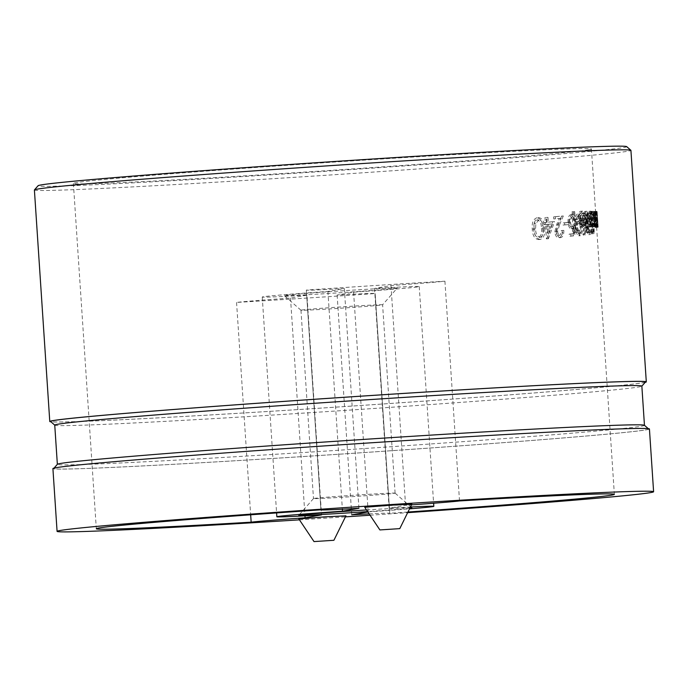 <?xml version="1.0" encoding="UTF-8"?>
<svg xmlns="http://www.w3.org/2000/svg" width="688" height="688" viewBox="0 0 688 688"><rect width="100%" height="100%" fill="white"/><g stroke="black" fill="none" stroke-linecap="round" stroke-linejoin="round"><path stroke-width="0.52" stroke-dasharray="3.44 2.58" d="M626.699 146.621A294.989 4.584 -3.8 0 1 623.844 147.524A294.989 4.584 -3.8 0 1 309.634 172.335A294.989 4.584 -3.8 0 1 38.098 185.717M34.4 189.974A298.919 4.653 176.2 0 0 311.905 176.188A298.919 4.653 176.2 0 0 627.989 151.205A298.919 4.653 176.2 0 0 630.922 150.354M54.748 425.098A294.197 4.575 176.2 0 0 54.791 425.167A294.197 4.575 176.2 0 0 330.145 411.39A294.197 4.575 176.2 0 0 638.963 386.94A294.197 4.575 176.2 0 0 641.827 386.183A294.197 4.575 176.2 0 0 641.852 386.106M645.49 381.995A298.136 4.635 -3.8 0 1 642.592 382.769A298.136 4.635 -3.8 0 1 329.638 407.537A298.136 4.635 -3.8 0 1 50.602 421.512M644.424 425.279A294.197 4.575 -3.8 0 1 644.458 425.347A294.197 4.575 -3.8 0 1 641.577 426.182A294.197 4.575 -3.8 0 1 330.472 450.778A294.197 4.575 -3.8 0 1 57.353 464.34A294.197 4.575 -3.8 0 1 57.388 464.271M56.614 467.677A298.136 4.635 176.2 0 0 53.724 468.451A298.136 4.635 176.2 0 0 328.15 454.931A298.136 4.635 176.2 0 0 645.722 429.862A298.136 4.635 176.2 0 0 648.603 428.942A298.136 4.635 176.2 0 0 369.568 442.909A298.136 4.635 176.2 0 0 56.614 467.677M298.85 518.95L345.944 515.819M364.735 507.288L411.828 504.166M396.701 288.212A56.64 0.877 176.2 0 0 397.251 288.066A56.64 0.877 176.2 0 0 345.118 290.637A56.64 0.877 176.2 0 0 284.789 295.401A56.64 0.877 176.2 0 0 284.239 295.573A56.64 0.877 176.2 0 0 337.249 292.916A56.64 0.877 176.2 0 0 396.701 288.212M301.37 310.099A40.902 0.636 -3.8 0 1 344.628 306.676A40.902 0.636 -3.8 0 1 382.597 304.793A40.902 0.636 -3.8 0 1 382.597 304.801A40.902 0.636 -3.8 0 1 382.201 304.904A40.902 0.636 -3.8 0 1 339.261 308.31A40.902 0.636 -3.8 0 1 300.974 310.228A40.902 0.636 -3.8 0 1 300.966 310.211A40.902 0.636 -3.8 0 1 301.37 310.099M366.506 509.946A56.64 0.877 -3.8 0 1 410.082 507.701M394.706 493.262A40.902 0.636 176.2 0 0 395.11 493.15A40.902 0.636 176.2 0 0 395.101 493.133A40.902 0.636 176.2 0 0 356.823 495.05A40.902 0.636 176.2 0 0 313.883 498.447A40.902 0.636 176.2 0 0 313.487 498.559A40.902 0.636 176.2 0 0 313.479 498.568A40.902 0.636 176.2 0 0 351.456 496.684A40.902 0.636 176.2 0 0 394.706 493.262M306.951 295.161L290.508 298.067A70.795 1.101 176.2 0 0 236.56 302.428A259.591 4.033 176.2 0 0 375.149 293.535A70.795 1.101 176.2 0 0 337.137 295.075L353.58 292.168A78.664 1.221 176.2 0 0 419.233 286.595A78.664 1.221 176.2 0 0 374.53 288.453L390.973 285.546A70.795 1.101 176.2 0 0 444.921 281.186A259.591 4.033 176.2 0 0 306.341 290.078A70.795 1.101 176.2 0 0 344.344 288.539L327.901 291.454A78.664 1.221 176.2 0 0 263.022 296.795A78.664 1.221 176.2 0 0 262.248 297.018A78.664 1.221 176.2 0 0 306.951 295.161L321.545 514.899M327.901 291.454L342.366 509.197M299.443 519.844A298.919 4.653 176.2 0 0 345.428 516.869M370.049 515.226A298.919 4.653 176.2 0 0 407.64 512.663M649.429 428.959A298.919 4.653 -3.8 0 1 646.496 429.811A298.919 4.653 -3.8 0 1 330.403 454.794A298.919 4.653 -3.8 0 1 52.907 468.58M645.172 382.356A298.919 4.653 -3.8 0 1 643.366 382.717A298.919 4.653 -3.8 0 1 340.405 406.84A298.919 4.653 -3.8 0 1 50.964 421.821M571.977 211.706A259.591 4.033 -3.8 0 1 572.889 211.672L573.568 221.794A259.591 4.033 -3.8 0 1 577.344 221.674L577.49 223.806A259.591 4.033 176.2 0 0 573.706 223.918L574.127 230.308A259.591 4.033 -3.8 0 1 577.911 230.196L578.058 232.329A259.591 4.033 176.2 0 0 573.362 232.467L571.977 211.706L573.826 211.586L575.202 232.346L573.362 232.467M584.723 211.388A259.591 4.033 -3.8 0 1 585.299 211.379L586.718 232.673A259.591 4.033 176.2 0 0 586.133 232.682L584.723 211.388L586.434 211.276L587.844 232.57L586.133 232.682M591.241 211.371A259.591 4.033 -3.8 0 1 591.594 211.379L592.024 217.769C592.239 221.828 592.686 224.228 593.348 224.976L593.004 211.422A259.591 4.033 -3.8 0 1 593.271 211.44L594.802 225.053L594.294 211.508A259.591 4.033 -3.8 0 1 594.484 211.526L594.965 226.92L594.011 223.213L593.52 226.842L592.428 223.918L592.6 226.558A259.591 4.033 176.2 0 0 592.256 226.55L591.241 211.371L592.884 211.268L593.89 226.447L592.256 226.55M595.593 211.827A259.591 4.033 -3.8 0 1 595.576 211.861L596.376 225.526L595.318 212.024A259.591 4.033 -3.8 0 1 595.223 212.067L596.591 227.031A259.591 4.033 176.2 0 0 596.599 227.006L595.593 211.827L597.158 211.732L598.164 226.902L596.599 227.006M594.957 212.145A259.591 4.033 -3.8 0 1 594.819 212.188L595.24 225.879L593.907 212.394A259.591 4.033 -3.8 0 1 593.684 212.437L594.2 220.186L595.335 227.754L595.645 224.623L595.825 227.358A259.591 4.033 176.2 0 0 595.963 227.324L594.957 212.145L596.513 212.05L597.519 227.221L595.963 227.324M596.53 226.911L595.318 219.188L595.524 211.741A259.591 4.033 -3.8 0 1 595.559 211.766L596.565 226.937A259.591 4.033 176.2 0 0 596.53 226.911L598.104 226.808A261.165 4.059 -3.8 0 1 598.139 226.834L596.565 226.937M591.396 232.656L590.794 223.591L589.564 226.791C588.335 226.515 587.457 223.918 586.916 218.99C586.778 214.045 587.311 211.414 588.507 211.087L590.158 213.985L589.986 211.354A259.591 4.033 -3.8 0 1 590.381 211.362L591.8 232.656A259.591 4.033 176.2 0 0 591.396 232.656L593.047 232.553A261.165 4.059 -3.8 0 1 593.452 232.553L591.8 232.656M580.853 213.056C579.614 213.228 579.012 215.103 579.055 218.698A259.591 4.033 -3.8 0 1 584.078 218.586L583.871 223.867L581.876 226.894L579.365 224.125L578.307 219.076C578.238 214.054 579.072 211.431 580.818 211.19C581.928 211.104 582.856 212.489 583.587 215.327L583.08 216.213L580.853 213.056L582.607 212.945L584.809 216.101L583.08 216.213M306.341 290.078L320.935 509.825L306.341 290.087A70.795 1.101 176.2 0 0 306.341 290.087M444.921 281.186L459.515 500.933M588.876 149.778A259.591 4.033 176.2 0 0 591.422 149.038A259.591 4.033 176.2 0 0 350.433 161.009A259.591 4.033 176.2 0 0 75.929 182.698A259.591 4.033 176.2 0 0 73.384 183.438A259.591 4.033 176.2 0 0 314.373 171.467A259.591 4.033 176.2 0 0 588.876 149.778M369.138 513.867A70.795 1.101 176.2 0 1 389.743 513.274L375.149 293.527A70.795 1.101 176.2 0 0 375.149 293.527L389.743 513.274A259.591 4.033 176.2 0 0 407.958 512.018M236.56 302.428L250.664 514.805M587.363 212.841C586.073 214.364 585.677 218.079 586.185 223.987C586.468 229.921 587.337 233.481 588.808 234.677C589.986 233.12 590.295 229.405 589.736 223.531C589.504 217.632 588.713 214.063 587.363 212.841L588.928 212.747C590.278 213.968 591.069 217.537 591.293 223.437L589.736 223.531M577.309 213.994C575.357 215.499 574.652 219.231 575.211 225.191C575.443 231.185 576.63 234.728 578.763 235.821C580.595 234.273 581.197 230.54 580.569 224.623C580.405 218.672 579.322 215.12 577.309 213.994L578.909 213.891C580.913 215.026 581.996 218.569 582.16 224.529L580.569 224.623M566.989 222.534A259.591 4.033 -3.8 0 1 562.947 222.921L563.085 225.053A259.591 4.033 176.2 0 0 567.127 224.666L566.989 222.534L568.632 222.43L568.778 224.563L567.127 224.666M552.825 221.708A259.591 4.033 -3.8 0 1 546.547 222.267L546.229 217.477A259.591 4.033 -3.8 0 1 544.982 217.589L545.3 222.379A259.591 4.033 -3.8 0 1 543.666 222.516L543.804 224.649A259.591 4.033 176.2 0 0 545.438 224.512L546.392 238.882A259.591 4.033 176.2 0 0 546.65 238.856L552.825 221.708L554.554 221.596L548.413 238.745L546.65 238.856M537.018 217.735C533.277 219.033 531.695 222.817 532.28 229.113C532.521 235.408 534.585 238.899 538.472 239.57C542.032 238.254 543.451 234.47 542.737 228.218C542.634 221.949 540.725 218.457 537.018 217.735L538.833 217.623C542.497 218.32 544.397 221.811 544.526 228.098L542.737 228.218M558.802 235.631C557.306 235.674 556.343 234.35 555.904 231.658L557.77 225.088L561.64 216.084A259.591 4.033 -3.8 0 1 553.642 216.815L553.78 218.947A259.591 4.033 176.2 0 0 559.37 218.431L556.79 224.254L554.803 231.925C555.371 235.846 556.73 237.799 558.888 237.764C561.124 237.3 562.216 234.875 562.165 230.497A259.591 4.033 -3.8 0 1 561.159 230.592C561.176 233.636 560.385 235.322 558.802 235.631L560.488 235.52C562.062 235.227 562.844 233.55 562.836 230.48L561.159 230.592M573.199 235.855L573.431 225.38L571.496 226.653C570.146 226.756 569.277 225.303 568.899 222.293C568.856 218.999 569.544 217.167 570.963 216.789L573.207 220.315A259.591 4.033 176.2 0 0 573.998 220.237C573.491 216.591 572.45 214.733 570.868 214.656C568.873 215.103 567.927 217.657 568.004 222.301C568.451 226.515 569.612 228.674 571.487 228.794L572.545 228.278L572.416 233.791A259.591 4.033 -3.8 0 1 569.174 234.109L569.32 236.242A259.591 4.033 176.2 0 0 573.199 235.855L574.824 235.752A261.165 4.059 -3.8 0 1 570.954 236.139L569.32 236.242M584.757 225.612L585.049 219.498C584.705 215.636 583.931 213.607 582.719 213.4C581.472 213.822 580.896 216.023 581.007 219.997C581.394 223.772 582.211 225.75 583.45 225.922L584.103 225.647L582.908 234.238L583.458 235.313L584.757 225.612L586.339 225.509L585.032 235.21L583.458 235.313M592.738 233.593L592.428 223.153L591.671 224.348C591.069 224.365 590.639 222.886 590.364 219.902C590.227 216.677 590.459 214.871 591.061 214.493L592.136 218.087A259.591 4.033 176.2 0 0 592.445 218.044C592.119 214.441 591.62 212.549 590.94 212.36C590.08 212.816 589.754 215.327 589.969 219.885C590.304 224.013 590.897 226.214 591.749 226.49L592.17 226.017L592.334 231.503A259.591 4.033 -3.8 0 1 590.923 231.71L591.061 233.834A259.591 4.033 176.2 0 0 592.738 233.593L594.294 233.499A261.165 4.059 -3.8 0 1 592.626 233.739L591.061 233.834M409.859 508.165A56.64 0.877 -3.8 0 1 367.616 511.597M367.865 511.967L368.175 511.906A78.664 1.221 176.2 0 0 409.523 508.845M410.418 507.022A78.664 1.221 176.2 0 0 389.124 508.2L405.567 505.293A70.795 1.101 176.2 0 0 411.476 504.88M337.137 295.075L351.731 514.822M290.508 298.067L304.973 515.837M344.344 288.539L358.938 508.286M390.973 285.546L405.567 505.293M374.53 288.453L389.124 508.2M353.58 292.168L368.175 511.906M544.526 228.098C545.266 234.281 543.847 238.065 540.286 239.45L538.472 239.57M540.286 239.45C536.442 238.813 534.387 235.322 534.129 228.992L532.28 229.113M534.129 228.992C533.527 222.757 535.101 218.965 538.833 217.623M541.43 228.339C542.067 233.198 541.017 236.233 538.283 237.446C535.367 236.715 533.854 233.903 533.733 228.992L533.991 223.72L537.113 219.876C539.977 220.599 541.413 223.419 541.43 228.339L543.219 228.218C543.21 223.316 541.783 220.487 538.928 219.756L537.113 219.876M538.928 219.756L535.832 223.609L535.574 228.88C535.677 233.739 537.182 236.552 540.097 237.326L538.283 237.446M540.097 237.326C542.815 236.13 543.855 233.094 543.219 228.218M535.574 228.88L533.733 228.992M535.832 223.609L533.991 223.72M548.413 238.745A261.165 4.059 -3.8 0 1 548.155 238.77L546.392 238.882M548.155 238.77L547.201 224.391L545.438 224.512M547.201 224.391A261.165 4.059 -3.8 0 1 545.584 224.537L543.804 224.649M545.584 224.537L545.438 222.405L543.666 222.516M545.438 222.405A261.165 4.059 176.2 0 0 547.063 222.267L545.3 222.379M547.063 222.267L546.745 217.468L544.982 217.589M546.745 217.468A261.165 4.059 176.2 0 0 547.983 217.365L546.229 217.477M547.983 217.365L548.302 222.155L546.547 222.267M548.302 222.155A261.165 4.059 176.2 0 0 554.554 221.596M546.685 224.4A259.591 4.033 176.2 0 0 550.692 224.039L547.287 233.413L546.685 224.4L548.448 224.288L549.041 233.301L547.287 233.413M549.041 233.301L552.43 223.935L550.692 224.039M552.43 223.935A261.165 4.059 -3.8 0 1 548.448 224.288M562.836 230.48A261.165 4.059 176.2 0 0 563.842 230.385L562.165 230.497M563.842 230.385C563.911 234.746 562.818 237.162 560.582 237.652L558.888 237.764M560.582 237.652C558.441 237.695 557.091 235.743 556.523 231.813L554.803 231.925M556.523 231.813L558.493 224.142L561.047 218.328L559.37 218.431M561.047 218.328A261.165 4.059 -3.8 0 1 555.5 218.836L553.78 218.947M555.5 218.836L555.354 216.703L553.642 216.815M555.354 216.703A261.165 4.059 176.2 0 0 563.309 215.972L561.64 216.084M563.309 215.972L559.464 224.976L557.77 225.088M559.464 224.976L557.615 231.546L555.904 231.658M557.615 231.546C558.045 234.238 559.009 235.563 560.488 235.52M568.778 224.563A261.165 4.059 -3.8 0 1 564.753 224.942L563.085 225.053M564.753 224.942L564.616 222.817L562.947 222.921M564.616 222.817A261.165 4.059 176.2 0 0 568.632 222.43M570.954 236.139L570.816 234.006L569.174 234.109M570.816 234.006A261.165 4.059 176.2 0 0 574.041 233.688L572.416 233.791M574.041 233.688L574.17 228.175L572.545 228.278M574.17 228.175L571.487 228.794M573.113 228.691C571.255 228.588 570.103 226.421 569.647 222.19L568.004 222.301M569.647 222.19C569.561 217.563 570.507 215.009 572.493 214.553L570.868 214.656M572.493 214.553C574.059 214.622 575.099 216.479 575.607 220.134L573.998 220.237M575.607 220.134A261.165 4.059 -3.8 0 1 574.824 220.212L573.207 220.315M574.824 220.212L572.588 216.686L570.963 216.789M572.588 216.686C571.169 217.055 570.49 218.896 570.533 222.19L568.899 222.293M570.533 222.19C570.902 225.191 571.771 226.644 573.121 226.541L571.496 226.653M573.121 226.541L575.048 225.277L573.431 225.38M575.048 225.277L574.824 235.752M582.16 224.529C582.796 230.411 582.194 234.144 580.362 235.717L578.763 235.821M580.362 235.717C578.238 234.634 577.06 231.091 576.819 225.088L575.211 225.191M576.819 225.088C576.26 219.162 576.957 215.43 578.909 213.891M579.915 224.709C580.431 229.345 579.993 232.346 578.599 233.696C577 232.647 576.123 229.783 575.968 225.122L575.933 219.868L577.43 216.127C578.986 217.176 579.812 220.031 579.915 224.709L581.506 224.606C581.42 219.988 580.595 217.133 579.029 216.023L577.43 216.127M579.029 216.023L577.542 219.764L577.576 225.019C577.714 229.637 578.591 232.501 580.199 233.593L578.599 233.696M580.199 233.593C581.592 232.226 582.022 229.233 581.506 224.606M577.576 225.019L575.968 225.122M577.542 219.764L575.933 219.868M585.032 235.21L584.49 234.135L582.908 234.238M584.49 234.135L585.686 225.544L584.103 225.647M585.686 225.544L583.45 225.922M585.024 225.819C583.794 225.655 582.985 223.677 582.59 219.902L581.007 219.997M582.59 219.902C582.478 215.937 583.046 213.744 584.301 213.297L582.719 213.4M584.301 213.297C585.497 213.478 586.271 215.516 586.615 219.403L585.049 219.498M586.615 219.403L586.339 225.509M583.424 223.781L581.627 219.816L582.831 215.533L584.49 219.489L583.424 223.781L585.006 223.677L586.064 219.386L584.49 219.489M586.064 219.386L584.404 215.43L583.218 219.713L581.627 219.816M583.218 219.713L585.006 223.677M584.404 215.43L582.831 215.533M591.293 223.437C591.852 229.285 591.551 232.991 590.373 234.574L588.808 234.677M590.373 234.574C588.911 233.387 588.034 229.826 587.758 223.884L586.185 223.987M587.758 223.884C587.242 218.01 587.638 214.295 588.928 212.747M589.315 223.6C589.762 228.201 589.547 231.185 588.653 232.544C587.543 231.417 586.898 228.545 586.701 223.935L586.563 218.681L587.483 214.974C588.541 216.092 589.152 218.973 589.315 223.6L590.872 223.497C590.725 218.93 590.115 216.058 589.048 214.871L587.483 214.974M589.048 214.871L588.128 218.586L588.266 223.832C588.455 228.399 589.109 231.271 590.218 232.449L588.653 232.544M590.218 232.449C591.104 231.065 591.327 228.089 590.872 223.497M588.266 223.832L586.701 223.935M588.128 218.586L586.563 218.681M592.626 233.739L592.48 231.607L590.923 231.71M592.48 231.607A261.165 4.059 176.2 0 0 593.89 231.409L592.334 231.503M593.89 231.409L593.727 225.913L592.17 226.017M593.727 225.913L591.749 226.49M593.305 226.386C592.463 226.137 591.869 223.935 591.525 219.782L589.969 219.885M591.525 219.782C591.31 215.241 591.637 212.73 592.497 212.257L590.94 212.36M592.497 212.257C593.176 212.437 593.675 214.338 594.002 217.941L592.445 218.044M594.002 217.941A261.165 4.059 -3.8 0 1 593.692 217.993L592.136 218.087M593.692 217.993L592.617 214.389L591.061 214.493M592.617 214.389C592.015 214.768 591.783 216.565 591.921 219.807L590.364 219.902M591.921 219.807C592.187 222.757 592.626 224.245 593.228 224.245L591.671 224.348M593.228 224.245L593.976 223.058L592.428 223.153M593.976 223.058L594.294 233.499M597.519 227.221A261.165 4.059 -3.8 0 1 597.382 227.264L595.825 227.358M597.382 227.264L597.201 224.52L595.645 224.623M597.201 224.52L596.892 227.651L595.335 227.754M596.892 227.651L595.24 212.343L593.684 212.437M595.24 212.343A261.165 4.059 176.2 0 0 595.455 212.3L593.907 212.394M595.455 212.3L596.186 222.878L594.63 222.981M596.186 222.878L596.797 225.776L595.24 225.879M596.797 225.776L596.986 221.648L595.43 221.751M596.986 221.648L596.376 212.085L594.819 212.188M598.164 226.902A261.165 4.059 -3.8 0 1 598.156 226.937L596.591 227.031M598.156 226.937L597.975 224.193L596.401 224.297M597.975 224.193L598.053 227.298L596.487 227.401M598.053 227.298L596.78 211.964L595.223 212.067M596.78 211.964A261.165 4.059 176.2 0 0 596.874 211.93L595.318 212.024M596.874 211.93L597.588 222.516L596.023 222.611M597.588 222.516L597.941 225.432L596.376 225.526M597.941 225.432L597.777 221.321L596.212 221.424M597.777 221.321L597.15 211.758L595.576 211.861M598.139 226.834L597.132 211.663L595.559 211.766M597.132 211.663A261.165 4.059 176.2 0 0 597.098 211.637L595.524 211.741M597.098 211.637L597.279 214.26L595.696 214.364M597.279 214.26L596.874 211.285L595.292 211.388M596.874 211.285L596.909 219.085L595.318 219.188M596.909 219.085L597.915 226.988L596.341 227.092M597.915 226.988L597.924 224.004L596.35 224.107M597.924 224.004L598.104 226.808M596.212 225.234L595.421 213.254L596.212 225.234L597.795 225.131L597.046 219.085L595.455 219.188M597.046 219.085L597.003 213.151L597.605 219.188L596.023 219.291M597.605 219.188L597.795 225.131M597.003 213.151L595.421 213.254M593.89 226.447A261.165 4.059 -3.8 0 1 594.243 226.447L592.6 226.558M594.243 226.447L594.062 223.815L592.428 223.918M594.062 223.815L594.578 225.956L592.944 226.06M594.578 225.956L595.146 226.739L593.52 226.842M595.146 226.739L595.619 223.11L594.011 223.213M595.619 223.11L596.573 226.816L594.965 226.92M596.573 226.816L596.083 211.422L594.484 211.526M596.083 211.422A261.165 4.059 176.2 0 0 595.894 211.405L594.294 211.508M595.894 211.405L596.41 224.95L594.802 225.053M596.41 224.95L594.888 211.336L593.271 211.44M594.888 211.336A261.165 4.059 176.2 0 0 594.621 211.319L593.004 211.422M594.621 211.319L594.974 224.873L593.348 224.976M594.974 224.873C594.32 224.133 593.882 221.725 593.658 217.657L593.228 211.276L591.594 211.379M593.452 232.553L592.033 211.259L590.381 211.362M592.033 211.259A261.165 4.059 176.2 0 0 591.637 211.25L589.986 211.354M591.637 211.25L591.809 213.873L590.158 213.985M591.809 213.873L590.184 210.984L588.507 211.087M590.184 210.984C588.997 211.285 588.472 213.925 588.601 218.887L586.916 218.99M588.601 218.887C589.134 223.798 590.02 226.395 591.241 226.687L589.564 226.791M591.241 226.687L592.445 223.488L590.794 223.591M592.445 223.488L593.047 232.553M589.453 224.933C590.313 224.744 590.657 222.731 590.485 218.913C590.149 215.129 589.539 213.142 588.653 212.953C587.75 213.185 587.346 215.189 587.44 218.965C587.844 222.731 588.515 224.718 589.453 224.933L591.121 224.821C590.201 224.623 589.53 222.637 589.126 218.861L587.44 218.965M589.126 218.861C589.031 215.103 589.427 213.091 590.321 212.841C591.198 213.013 591.8 215.009 592.136 218.81L590.485 218.913M592.136 218.81C592.316 222.611 591.972 224.615 591.121 224.821M590.321 212.841L588.653 212.953M587.844 232.57A261.165 4.059 -3.8 0 1 588.421 232.561L586.718 232.673M588.421 232.561L587.002 211.268L585.299 211.379M587.002 211.268A261.165 4.059 176.2 0 0 586.434 211.276M584.809 216.101L585.316 215.215L583.587 215.327M585.316 215.215L582.564 211.078L580.818 211.19M582.564 211.078C580.844 211.311 580.018 213.934 580.096 218.965L578.307 219.076M580.096 218.965L581.145 224.013L579.365 224.125M581.145 224.013L583.63 226.782L581.876 226.894M583.63 226.782L585.591 223.755L583.871 223.867M585.591 223.755L585.798 218.483L584.078 218.586M585.798 218.483A261.165 4.059 176.2 0 0 580.827 218.586L579.055 218.698M580.827 218.586C580.784 215.009 581.369 213.125 582.607 212.945M583.57 220.461A259.591 4.033 176.2 0 0 579.262 220.556L580.19 223.643L581.79 225.036C582.856 225.01 583.45 223.488 583.57 220.461L585.299 220.358C585.187 223.351 584.602 224.873 583.536 224.916L581.79 225.036M583.536 224.916L581.953 223.531L581.033 220.444L579.262 220.556M581.033 220.444A261.165 4.059 -3.8 0 1 585.299 220.358M581.953 223.531L580.19 223.643M575.202 232.346A261.165 4.059 -3.8 0 1 579.846 232.209L578.058 232.329M579.846 232.209L579.709 230.084L577.911 230.196M579.709 230.084A261.165 4.059 176.2 0 0 575.968 230.188L574.127 230.308M575.968 230.188L575.538 223.798L573.706 223.918M575.538 223.798A261.165 4.059 -3.8 0 1 579.287 223.695L577.49 223.806M579.287 223.695L579.141 221.562L577.344 221.674M579.141 221.562A261.165 4.059 176.2 0 0 575.4 221.674L573.568 221.794M575.4 221.674L574.729 211.56L572.889 211.672M574.729 211.56A261.165 4.059 176.2 0 0 573.826 211.586M558.493 224.142L556.79 224.254M595.756 220.091L594.2 220.186M595.937 219.438L594.38 219.532M596.745 217.571L595.18 217.675M597.296 219.713L595.739 219.816M597.347 219.068L595.791 219.162M597.511 217.245L595.946 217.348M596.625 219.635L595.025 219.739M596.444 219.627L594.845 219.73M595.275 217.236L593.658 217.339M595.137 219.033L593.52 219.137M593.658 217.657L592.024 217.769M395.11 493.15L382.597 304.793L397.251 288.066M395.101 493.133L411.845 507.787M591.422 149.038L614.358 494.345M73.384 183.438L96.32 528.754M262.248 297.018L276.593 512.93M419.233 286.595L433.621 503.238M300.966 310.211L313.479 498.568M313.487 498.559L298.833 515.295M300.974 310.228L284.239 295.573"/><path stroke-width="1.03" d="M34.434 189.897L38.098 185.717A294.989 4.584 -3.8 0 1 40.962 184.952A294.989 4.584 -3.8 0 1 350.605 160.442A294.989 4.584 -3.8 0 1 626.699 146.621L630.887 150.285A298.919 4.653 176.2 0 0 351.112 164.286A298.919 4.653 176.2 0 0 37.333 189.123A298.919 4.653 176.2 0 0 34.434 189.897A298.919 4.653 176.2 0 0 34.4 189.974L49.777 421.495A298.919 4.653 -3.8 0 1 52.709 420.643A298.919 4.653 -3.8 0 1 368.802 395.652A298.919 4.653 -3.8 0 1 646.299 381.866A298.919 4.653 -3.8 0 1 645.172 382.356M644.458 425.313L641.852 386.106A294.197 4.575 176.2 0 0 368.734 399.676A294.197 4.575 176.2 0 0 57.637 424.264A294.197 4.575 176.2 0 0 54.748 425.098L57.353 464.305M54.748 425.141L50.602 421.512A298.136 4.635 -3.8 0 1 53.483 420.592A298.136 4.635 -3.8 0 1 371.056 395.523A298.136 4.635 -3.8 0 1 645.49 381.995L641.852 386.14M54.034 468.098L57.388 464.271A294.197 4.575 -3.8 0 1 60.243 463.506A294.197 4.575 -3.8 0 1 369.06 439.064A294.197 4.575 -3.8 0 1 644.424 425.279L648.242 428.624M333.818 540.295L314.012 541.585L333.818 540.295M333.912 540.269L345.944 515.819L324.143 516.903L298.85 518.95L314.012 541.585M399.694 528.633L379.888 529.932L399.694 528.633M399.797 528.608L411.828 504.166L390.027 505.241L364.735 507.288L379.888 529.932M367.616 511.597A56.64 0.877 -3.8 0 1 298.833 515.295A56.64 0.877 -3.8 0 1 299.383 515.149A56.64 0.877 -3.8 0 1 366.506 509.946M410.082 507.701A56.64 0.877 -3.8 0 1 411.845 507.787A56.64 0.877 -3.8 0 1 411.295 507.959A56.64 0.877 -3.8 0 1 409.859 508.165M342.366 509.197L342.495 511.193A78.664 1.221 176.2 0 0 277.617 516.542A78.664 1.221 176.2 0 0 276.851 516.765A78.664 1.221 176.2 0 0 321.545 514.899L305.102 517.815A70.795 1.101 176.2 0 0 251.154 522.175L250.664 514.805M407.64 512.663A298.919 4.653 176.2 0 0 650.667 492.591A298.919 4.653 176.2 0 0 653.6 491.739A298.919 4.653 176.2 0 0 376.095 505.525A298.919 4.653 176.2 0 0 60.011 530.508A298.919 4.653 176.2 0 0 57.078 531.36A298.919 4.653 176.2 0 0 299.443 519.844M345.428 516.869A298.919 4.653 176.2 0 0 370.049 515.226M57.078 531.36L52.907 468.58A298.919 4.653 -3.8 0 1 55.84 467.728A298.919 4.653 -3.8 0 1 371.924 442.745A298.919 4.653 -3.8 0 1 649.429 428.959L653.6 491.739M50.964 421.821A298.919 4.653 -3.8 0 1 49.777 421.495M320.935 509.825L320.935 509.834A70.795 1.101 176.2 0 1 320.935 509.825A259.591 4.033 176.2 0 0 98.866 528.014A259.591 4.033 176.2 0 0 96.32 528.754A259.591 4.033 176.2 0 0 251.154 522.175M407.958 512.018A259.591 4.033 176.2 0 0 611.804 495.085A259.591 4.033 176.2 0 0 614.358 494.345A259.591 4.033 176.2 0 0 459.515 500.933A70.795 1.101 176.2 0 1 411.476 504.88M646.299 381.866L630.922 150.354A298.919 4.653 176.2 0 0 630.887 150.285M320.935 509.834A70.795 1.101 176.2 0 0 358.938 508.286L342.495 511.193M369.138 513.867A70.795 1.101 176.2 0 0 351.731 514.822L367.865 511.967M409.523 508.845A78.664 1.221 176.2 0 0 433.827 506.342A78.664 1.221 176.2 0 0 410.418 507.022M304.973 515.837L305.102 517.815M276.593 512.93L276.851 516.765M433.621 503.238L433.827 506.342"/></g></svg>
